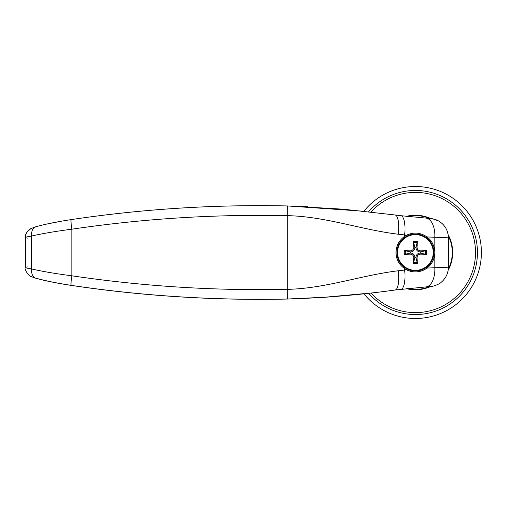 <?xml version="1.0" encoding="UTF-8"?>
<svg xmlns="http://www.w3.org/2000/svg" width="505" height="505" viewBox="0 0 505 505"><rect width="100%" height="100%" fill="white"/><g stroke="black" fill="none" stroke-linecap="round" stroke-linejoin="round"><path stroke-width="0.76" d="M396.968 252.5A18.439 18.439 0 0 0 424.629 268.471A18.439 18.439 0 0 0 424.629 236.529A18.439 18.439 0 0 0 396.968 252.5M433.378 259.841A19.411 19.411 0 0 1 404.663 268.666C399.171 264.86 396.28 259.475 395.996 252.5C396.28 245.525 399.171 240.14 404.663 236.334L406.645 235.178C413.627 231.921 420.406 232.502 426.99 236.927C431.895 240.601 434.502 245.796 434.818 252.5C434.502 259.204 431.895 264.399 426.99 268.073C420.425 272.498 413.645 273.079 406.645 269.822L404.663 268.666L404.663 270.017A19.411 6.009 83.3 0 1 400.875 289.296A19.411 6.009 83.3 0 1 400.781 289.308M426.99 236.927L448.408 237.83L448.408 267.17L426.99 268.073M400.781 215.692A19.411 6.009 96.7 0 1 400.863 215.698L425.721 218.053A19.411 10.334 -86.2 0 1 434.818 237.426L434.818 267.574A19.411 10.334 86.2 0 1 425.734 286.947L395.036 290.015A19.411 5.706 82.7 0 0 395.068 290.015C360.45 294.844 324.639 297.855 287.635 299.048L287.711 289.34C215.256 290.918 143.3 286.398 71.843 275.793C56.036 273.76 42.647 271.488 31.663 268.982C26.083 268.073 24.177 267.473 25.944 267.177L27.346 266.867M406.645 269.822L398.325 270.762C361.353 275.219 325.719 288.462 287.711 289.34L287.711 215.66C325.712 216.538 361.346 229.781 398.325 234.238L406.645 235.178M27.346 238.133L25.944 237.823C24.183 237.52 26.09 236.921 31.663 236.018C42.641 233.512 56.036 231.239 71.843 229.207C143.319 218.608 215.275 214.095 287.711 215.66L287.635 205.958L343.179 209.19L395.068 214.985A19.411 5.706 97.3 0 0 395.043 214.985L400.863 215.704A19.411 6.009 96.7 0 1 404.663 234.983L404.663 236.334M444.337 225.943A19.411 19.405 -0 0 1 448.408 237.83C448.169 230.583 445 225.022 438.889 221.133C426.397 216.393 433.789 219.359 425.721 218.053A19.411 10.334 -86.2 0 0 425.652 218.053M438.807 221.089A19.411 19.405 -0 0 0 435.727 219.631M395.068 214.985A19.411 5.706 97.3 0 1 398.325 234.238M35.95 278.287A9.702 6.912 -74.9 0 0 36.196 278.356A9.702 6.912 105.1 0 1 31.663 268.982L31.663 236.018A9.702 6.912 -105.1 0 1 36.196 226.644A9.702 6.912 -105.1 0 1 36.36 226.6A9.702 6.912 74.9 0 0 36.196 226.644L30.742 228.658C26.601 231.864 24.777 234.838 25.263 237.571L25.25 267.429C24.013 269.96 29.776 276.917 31.373 276.671L36.196 278.356A9.702 6.912 105.1 0 0 36.36 278.4A9.702 6.912 -74.9 0 1 36.196 278.356C45.892 280.976 57.551 283.318 71.167 285.394C142.846 296.082 214.997 300.633 287.635 299.042M71.167 285.394A9.702 0.745 98.5 0 1 71.843 275.793L71.843 229.207A9.702 0.745 -98.5 0 1 71.167 219.606A9.702 0.745 -98.5 0 1 71.18 219.606A9.702 0.745 81.5 0 1 71.18 219.606C57.551 221.682 45.892 224.024 36.196 226.644L36.72 226.505M444.854 278.356A19.411 19.405 180 0 0 448.408 267.17C448.263 273.331 445.833 278.381 441.111 282.333C440.36 283.627 433.644 286.461 431.055 286.505L425.734 286.947M426.22 286.89L429.484 286.569M398.325 270.762A19.411 5.706 82.7 0 1 395.068 290.015M363.815 293.657L325.302 297.192L287.61 299.004C215.01 300.576 142.89 296.031 71.243 285.363C57.835 283.318 46.454 281.032 37.099 278.507M71.148 219.612A9.702 0.745 81.5 0 1 71.167 219.606C142.846 208.918 214.997 204.367 287.635 205.958L287.629 205.958C215.004 204.38 142.846 208.931 71.167 219.606M35.015 227.124L37.099 226.493M292.969 206.141L308.012 206.747M417.029 257.904L416.057 257.986L417.382 263.553A36.505 3.181 -94.8 0 0 417.029 257.904C417.162 255.498 418.424 254.242 420.81 254.122A36.505 3.181 4.8 0 0 426.46 254.476L420.242 253.03A4.861 4.861 0 0 0 420.242 251.97C417.635 251.705 416.202 250.272 415.937 247.665L417.382 241.447A11.23 11.23 0 0 0 413.431 241.447A36.505 3.181 85.2 0 0 413.784 247.096C413.652 249.502 412.396 250.758 410.003 250.878A36.505 3.181 -175.2 0 0 404.353 250.524L410.571 251.97A4.861 4.861 0 0 0 410.571 253.03C413.178 253.295 414.611 254.728 414.883 257.335L413.431 263.553A11.23 11.23 0 0 0 417.382 263.553M416.057 257.986L415.937 257.335A4.861 4.861 0 0 1 414.883 257.335M420.81 250.878L420.892 251.85L426.46 250.524A36.505 3.181 175.2 0 0 420.81 250.878C418.411 250.745 417.149 249.489 417.029 247.096A36.505 3.181 -85.2 0 0 417.382 241.447M426.46 254.476A11.23 11.23 0 0 0 426.46 250.524M420.892 251.85L420.242 251.97M413.784 247.096L414.756 247.014L413.431 241.447M414.756 247.014L414.883 247.665A4.861 4.861 0 0 1 415.937 247.665M410.003 254.122L409.927 253.15L404.353 254.476A36.505 3.181 -4.8 0 0 410.003 254.122C412.408 254.255 413.664 255.511 413.784 257.904A36.505 3.181 94.8 0 0 413.431 263.553M404.353 250.524A11.23 11.23 0 0 0 404.353 254.476M409.927 253.15L410.571 253.03M415.937 257.335C416.202 254.728 417.635 253.295 420.242 253.03M414.883 247.665C414.611 250.272 413.178 251.705 410.571 251.97M415.407 270.358A17.858 17.858 0 0 1 397.549 252.5A17.858 17.858 0 0 1 415.407 234.642A17.858 17.858 0 0 1 433.265 252.5A17.858 17.858 0 0 1 415.407 270.358M406.424 288.671A37.269 37.269 0 0 0 430.525 286.569M448.15 270.295A37.269 37.269 0 0 0 448.15 234.705M430.525 218.438A37.269 37.269 0 0 0 406.418 216.329M363.884 293.74A65.997 65.997 0 0 0 481.404 252.5A65.997 65.997 0 0 0 363.884 211.26L287.635 205.952M417.263 262.531A10.201 10.201 0 0 1 413.557 262.531M425.437 250.644A10.201 10.201 0 0 1 425.437 254.356M413.557 242.469A10.201 10.201 0 0 1 417.263 242.469M405.376 254.356A10.201 10.201 0 0 1 405.376 250.644M413.784 257.904L414.756 257.986M420.81 254.122L420.892 253.15M417.029 247.096L416.057 247.014M410.003 250.878L409.927 251.85M407.592 216.456A36.878 36.878 0 0 1 429.244 218.311M448.301 235.822A36.878 36.878 0 0 1 448.301 269.184M429.244 286.689A36.878 36.878 0 0 1 407.598 288.544M370.929 212.043A60.127 60.127 0 0 1 470.395 276.816A60.127 60.127 0 0 1 370.929 292.957M368.606 293.216A62.033 62.033 0 0 0 477.446 252.5A62.033 62.033 0 0 0 368.606 211.784M36.196 278.356L31.051 276.506M52.533 282.143L43.001 280.067M316.439 297.843L329.127 296.978M342.472 295.873L351.316 295.04M25.25 267.435L25.566 235.115L26.961 232.022L31.051 228.494M47.356 223.942L61.85 221.114"/></g></svg>
